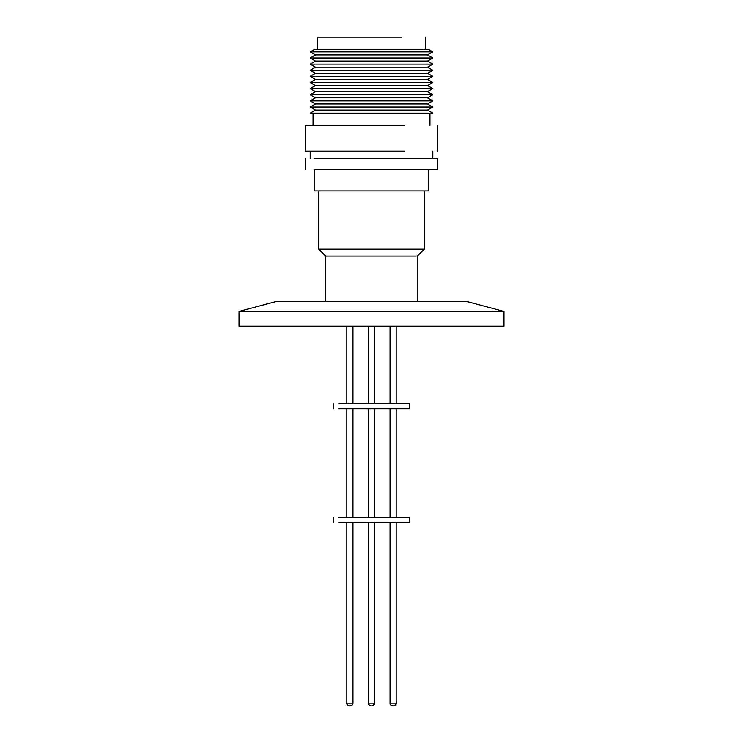 <?xml version="1.0" encoding="UTF-8"?>
<svg xmlns="http://www.w3.org/2000/svg" width="743" height="743" viewBox="0 0 743 743"><rect width="100%" height="100%" fill="white"/><g stroke="black" fill="none" stroke-linecap="round" stroke-linejoin="round"><path stroke-width="1.11" d="M338.585 403.83L409.504 403.83L409.504 408.734L338.585 408.734M338.585 517.369L409.504 517.369L409.504 522.273L338.585 522.273M503.958 311.447L467.607 301.704L275.393 301.704L239.042 311.447L503.958 311.447L503.958 326.214L239.042 326.214L239.042 311.447M322.091 49.41L428.553 49.41L425.442 49.41L425.442 37.15M432.797 51.861L427.485 54.926L315.515 54.926L310.202 51.861L432.797 51.861L428.553 49.41M432.797 57.991L427.485 61.056L315.515 61.056L310.202 57.991L432.797 57.991L427.485 54.926M432.797 64.121L427.485 67.186L315.515 67.186L310.202 64.121L432.797 64.121L427.485 61.056M432.797 70.251L427.485 73.316L315.515 73.316L310.202 70.251L432.797 70.251L427.485 67.186M432.797 76.38L427.485 79.445L315.515 79.445L310.202 76.38L432.797 76.38L427.485 73.316M432.797 82.51L427.485 85.575L315.515 85.575L310.202 82.51L432.797 82.51L427.485 79.445M432.797 88.64L427.485 91.705L315.515 91.705L310.202 88.64L432.797 88.64L427.485 85.575M432.797 94.77L427.485 97.835L315.515 97.835L310.202 94.77L432.797 94.77L427.485 91.705M432.797 100.899L427.485 103.964L315.515 103.964L310.202 100.899L432.797 100.899L427.485 97.835M432.797 107.029L427.485 110.094L315.515 110.094L310.202 107.029L432.797 107.029L427.485 103.964M318.413 113.159L432.788 113.159L429.946 113.159L429.946 125.418M313.054 125.418L313.054 113.159L400.718 113.159M305.308 151.163L404.601 151.163M305.299 151.163L305.299 125.418L404.601 125.418M314.168 158.519L437.701 158.519L437.701 169.543M314.168 169.543L437.692 169.543M314.614 169.543L314.614 190.877L428.386 190.877L428.386 169.543M325.713 301.704L325.713 256.094L318.784 249.174L424.216 249.174L424.216 190.877M325.713 256.094L417.287 256.094L424.216 249.174M313.054 113.159L310.212 113.159L315.515 110.094M401.591 49.41L314.447 49.41L310.202 51.861M317.558 49.41L317.558 37.15L401.591 37.15M346.832 703.157L346.832 522.273L346.832 703.157C346.452 704.215 347.352 705.107 349.526 705.85C347.585 705.358 346.684 704.457 346.832 703.157L352.962 703.157L352.962 522.273M392.741 705.85C390.79 705.358 389.889 704.457 390.038 703.157L396.168 703.157L396.168 522.273M371.129 705.85C368.955 705.107 368.054 704.215 368.435 703.157C368.054 704.215 368.955 705.107 371.129 705.85C368.955 705.107 368.054 704.215 368.435 703.157L374.565 703.157L374.565 522.273M390.038 703.157L390.038 522.273L390.038 703.157L390.827 705.061M396.168 403.83L396.168 326.214M352.962 403.83L352.962 326.214M374.565 403.83L374.565 326.214M374.565 517.369L374.565 408.734M352.962 517.369L352.962 408.734M396.168 517.369L396.168 408.734M427.485 110.094L432.797 113.159M310.202 158.519L310.202 151.163M417.287 301.704L417.287 256.094M318.784 249.174L318.784 190.877M305.299 169.543L305.299 158.519M432.797 158.519L432.797 151.163M437.701 151.163L437.701 125.418M315.515 103.964L310.202 107.029M315.515 97.835L310.202 100.899M315.515 91.705L310.202 94.77M315.515 85.575L310.202 88.64M315.515 79.445L310.202 82.51M315.515 73.316L310.202 76.38M315.515 67.186L310.202 70.251M315.515 61.056L310.202 64.121M315.515 54.926L310.202 57.991M396.168 703.157C396.548 704.215 395.647 705.107 393.474 705.85C395.647 705.107 396.548 704.215 396.168 703.157M372.828 705.674L374.565 703.157C374.713 704.457 373.813 705.358 371.871 705.85M352.962 703.157C353.111 704.457 352.21 705.358 350.259 705.85M368.435 703.157L368.435 522.273M333.496 517.369L333.496 522.273M390.038 517.369L390.038 408.734L390.038 517.369M368.435 517.369L368.435 408.734M346.832 517.369L346.832 408.734L346.832 517.369M333.496 403.83L333.496 408.734M368.435 403.83L368.435 326.214M346.832 403.83L346.832 326.214L346.832 403.83M390.038 403.83L390.038 326.214L390.038 403.83"/></g></svg>
